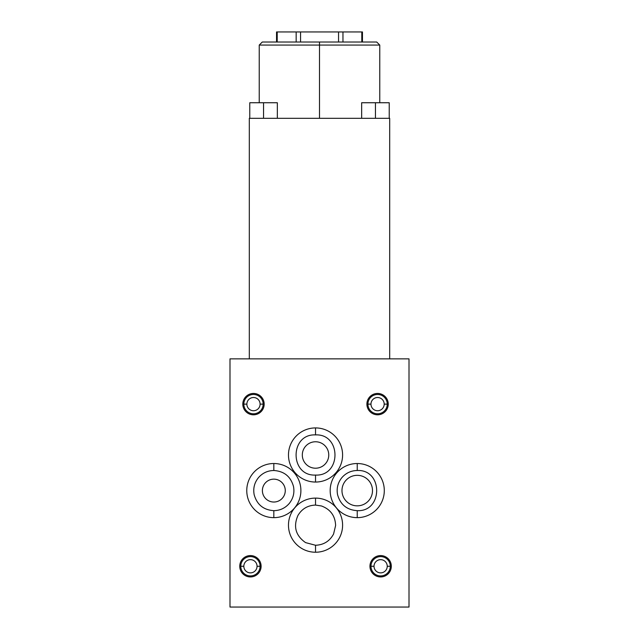 <?xml version="1.0" encoding="UTF-8"?>
<svg xmlns="http://www.w3.org/2000/svg" width="639" height="639" viewBox="0 0 639 639"><rect width="100%" height="100%" fill="white"/><g stroke="black" fill="none" stroke-linecap="round" stroke-linejoin="round"><path stroke-width="0.96" d="M229.992 358.862L229.992 607.05L409.008 607.05L229.992 607.05L229.992 358.862L409.008 358.862L409.008 607.05L409.008 358.862L229.992 358.862M336.41 507.861A27.062 27.062 0 0 1 357.233 463.523A27.062 27.062 0 0 1 384.295 490.584A27.062 27.062 0 0 1 336.41 507.861A27.062 27.062 0 0 1 357.233 463.523A27.062 27.062 0 0 1 384.295 490.584A27.062 27.062 0 0 1 357.233 517.646L357.233 510.673L357.233 517.646A27.062 27.062 0 0 1 336.41 507.861M294.659 507.861A27.062 27.062 0 0 1 246.766 490.584A27.062 27.062 0 0 1 298.325 479.082A27.062 27.062 0 0 1 273.827 517.646L273.827 510.673L273.827 517.646A27.062 27.062 0 0 1 246.766 490.584A27.062 27.062 0 0 1 298.325 479.082A27.062 27.062 0 0 1 294.659 507.861M336.362 507.893A27.062 27.062 0 0 1 315.53 552.232A27.062 27.062 0 0 1 294.707 507.893A27.062 27.062 0 0 1 340.028 536.68A27.062 27.062 0 0 1 315.53 552.232L315.53 545.259L315.53 552.232A27.062 27.062 0 0 1 294.707 507.893A27.062 27.062 0 0 1 336.362 507.893M253.483 393.448A10.679 10.679 0 0 1 264.171 404.128A10.679 10.679 0 0 1 253.483 414.807A10.679 10.679 0 0 1 242.804 404.128A10.679 10.679 0 0 1 253.483 393.448A10.679 10.679 0 0 0 242.804 404.128A10.679 10.679 0 0 0 253.483 414.807A10.679 10.679 0 0 0 264.171 404.128A10.679 10.679 0 0 0 253.483 393.448M377.577 393.448A10.679 10.679 0 0 1 388.256 404.128A10.679 10.679 0 0 1 377.577 414.807A10.679 10.679 0 0 1 366.898 404.128A10.679 10.679 0 0 1 377.577 393.448A10.679 10.679 0 0 0 366.898 404.128A10.679 10.679 0 0 0 377.577 414.807A10.679 10.679 0 0 0 388.256 404.128A10.679 10.679 0 0 0 377.577 393.448M250.432 555.579A10.679 10.679 0 0 1 261.111 566.266A10.679 10.679 0 0 1 250.432 576.945A10.679 10.679 0 0 1 239.753 566.266A10.679 10.679 0 0 1 250.432 555.579A10.679 10.679 0 0 0 239.753 566.266A10.679 10.679 0 0 0 250.432 576.945A10.679 10.679 0 0 0 261.111 566.266A10.679 10.679 0 0 0 250.432 555.579M380.628 555.579A10.679 10.679 0 0 1 391.308 566.266A10.679 10.679 0 0 1 380.628 576.945A10.679 10.679 0 0 1 369.949 566.266A10.679 10.679 0 0 1 380.628 555.579A10.679 10.679 0 0 0 369.949 566.266A10.679 10.679 0 0 0 380.628 576.945A10.679 10.679 0 0 0 391.308 566.266A10.679 10.679 0 0 0 380.628 555.579M315.53 427.922A27.062 27.062 0 0 1 342.592 454.984A27.062 27.062 0 0 1 315.53 482.046A27.062 27.062 0 0 1 288.477 454.984A27.062 27.062 0 0 1 315.53 427.922A27.062 27.062 0 0 1 342.592 454.984A27.062 27.062 0 0 1 315.53 482.046L315.53 475.073L315.53 482.046A27.062 27.062 0 0 1 288.477 454.984A27.062 27.062 0 0 1 315.53 427.922L315.53 434.895L315.53 427.922M263.148 404.128A9.665 9.665 0 0 0 253.483 394.463A9.665 9.665 0 0 0 243.826 404.128A9.665 9.665 0 0 0 253.483 413.792A9.665 9.665 0 0 0 263.148 404.128A9.665 9.665 0 0 1 253.483 413.792A9.665 9.665 0 0 1 243.826 404.128L246.878 404.128A6.614 6.614 0 0 0 253.483 410.741A6.614 6.614 0 0 0 260.097 404.128L263.148 404.128L260.097 404.128A6.614 6.614 0 0 0 253.483 397.514A6.614 6.614 0 0 0 246.878 404.128A6.614 6.614 0 0 0 253.483 410.741A6.614 6.614 0 0 0 260.097 404.128A6.614 6.614 0 0 0 253.483 397.514A6.614 6.614 0 0 0 246.878 404.128L243.826 404.128A9.665 9.665 0 0 1 253.483 394.463A9.665 9.665 0 0 1 263.148 404.128M387.242 404.128A9.665 9.665 0 0 0 377.577 394.463A9.665 9.665 0 0 0 367.92 404.128A9.665 9.665 0 0 0 377.577 413.792A9.665 9.665 0 0 0 387.242 404.128A9.665 9.665 0 0 1 377.577 413.792A9.665 9.665 0 0 1 367.92 404.128L370.971 404.128A6.614 6.614 0 0 0 377.577 410.741A6.614 6.614 0 0 0 384.191 404.128L387.242 404.128L384.191 404.128A6.614 6.614 0 0 0 377.577 397.514A6.614 6.614 0 0 0 370.971 404.128A6.614 6.614 0 0 0 377.577 410.741A6.614 6.614 0 0 0 384.191 404.128A6.614 6.614 0 0 0 377.577 397.514A6.614 6.614 0 0 0 370.971 404.128L367.92 404.128A9.665 9.665 0 0 1 377.577 394.463A9.665 9.665 0 0 1 387.242 404.128M260.097 566.266A9.665 9.665 0 0 0 250.432 556.601A9.665 9.665 0 0 0 240.775 566.266A9.665 9.665 0 0 0 250.432 575.923A9.665 9.665 0 0 0 260.097 566.266A9.665 9.665 0 0 1 250.432 575.923A9.665 9.665 0 0 1 240.775 566.266L243.826 566.266A6.614 6.614 0 0 0 250.432 572.871A6.614 6.614 0 0 0 257.046 566.266L260.097 566.266L257.046 566.266A6.614 6.614 0 0 0 250.432 559.652A6.614 6.614 0 0 0 243.826 566.266A6.614 6.614 0 0 0 250.432 572.871A6.614 6.614 0 0 0 257.046 566.266A6.614 6.614 0 0 0 250.432 559.652A6.614 6.614 0 0 0 243.826 566.266L240.775 566.266A9.665 9.665 0 0 1 250.432 556.601A9.665 9.665 0 0 1 260.097 566.266M390.293 566.266A9.665 9.665 0 0 0 380.628 556.601A9.665 9.665 0 0 0 370.971 566.266A9.665 9.665 0 0 0 380.628 575.923A9.665 9.665 0 0 0 390.293 566.266A9.665 9.665 0 0 1 380.628 575.923A9.665 9.665 0 0 1 370.971 566.266L374.023 566.266A6.614 6.614 0 0 0 380.628 572.871A6.614 6.614 0 0 0 387.242 566.266L390.293 566.266L387.242 566.266A6.614 6.614 0 0 0 380.628 559.652A6.614 6.614 0 0 0 374.023 566.266A6.614 6.614 0 0 0 380.628 572.871A6.614 6.614 0 0 0 387.242 566.266A6.614 6.614 0 0 0 380.628 559.652A6.614 6.614 0 0 0 374.023 566.266L370.971 566.266A9.665 9.665 0 0 1 380.628 556.601A9.665 9.665 0 0 1 390.293 566.266M315.53 505.082L315.53 498.108L315.53 505.082L321.441 505.968C330.483 509.339 335.211 515.841 335.619 525.482L333.574 534.004C329.7 541.185 323.685 544.939 315.53 545.259L305.578 542.615C295.673 535.65 293.125 526.608 297.926 515.489C301.904 508.82 307.774 505.353 315.53 505.082M357.233 470.496L357.233 463.523L357.233 470.496C383.152 469.25 383.152 511.919 357.233 510.673C346.905 509.97 340.347 504.634 337.568 494.658C336.394 488.276 337.855 482.565 341.961 477.541C346.026 472.964 351.115 470.616 357.233 470.496M357.233 475.328A15.256 15.256 0 0 1 372.497 490.584A15.256 15.256 0 0 1 357.233 505.84A15.256 15.256 0 0 1 341.977 490.584A15.256 15.256 0 0 1 357.233 475.328A15.256 15.256 0 0 0 341.977 490.584A15.256 15.256 0 0 0 357.233 505.84A15.256 15.256 0 0 0 372.497 490.584A15.256 15.256 0 0 0 357.233 475.328M315.53 441.765A13.219 13.219 0 0 1 328.758 454.984A13.219 13.219 0 0 1 315.53 468.211A13.219 13.219 0 0 1 302.311 454.984A13.219 13.219 0 0 1 315.53 441.765A13.219 13.219 0 0 0 302.311 454.984A13.219 13.219 0 0 0 315.53 468.211A13.219 13.219 0 0 0 328.758 454.984A13.219 13.219 0 0 0 315.53 441.765M273.827 470.496L273.827 463.523L273.827 470.496C284.163 471.199 290.721 476.534 293.501 486.511C294.675 492.893 293.213 498.604 289.108 503.636C285.042 508.213 279.946 510.553 273.827 510.673C263.5 509.97 256.942 504.634 254.154 494.658C252.988 488.276 254.45 482.565 258.555 477.541C262.621 472.964 267.709 470.616 273.827 470.496M273.827 479.146A11.446 11.446 0 0 1 285.274 490.584A11.446 11.446 0 0 1 273.827 502.03A11.446 11.446 0 0 1 262.389 490.584A11.446 11.446 0 0 1 273.827 479.146A11.446 11.446 0 0 0 262.389 490.584A11.446 11.446 0 0 0 273.827 502.03A11.446 11.446 0 0 0 285.274 490.584A11.446 11.446 0 0 0 273.827 479.146M389.686 118.303L389.686 358.862L389.686 118.303L249.314 118.303L249.314 358.862L249.314 118.303L389.686 118.303M379.766 102.743L379.766 45.073L319.5 45.073L379.766 45.073L376.714 42.022L319.5 42.022L319.5 45.073L319.5 42.022L262.286 42.022L319.5 42.022L262.286 42.022L259.234 45.073L319.5 45.073L319.5 118.303L319.5 45.073L259.234 45.073L259.234 102.743M361.658 118.303L361.658 102.743L375.444 102.743L375.444 118.303L375.444 102.743L389.223 102.743L389.223 118.303M382.37 102.743L375.444 102.743M249.777 118.303L249.777 102.743L263.556 102.743L263.556 118.303L263.556 102.743L277.342 102.743L277.342 118.303M270.489 102.743L263.556 102.743M277.214 31.95L277.214 42.022L277.214 31.95L296.161 31.95L276.535 31.95L276.535 42.022M361.794 31.95L361.794 42.022L361.794 31.95L338.55 31.95L338.55 42.022L338.55 31.95L296.161 31.95L296.161 42.022L296.161 31.95L362.465 31.95L362.465 42.022M342.959 31.95L342.959 42.022L342.959 31.95M300.562 31.95L300.562 42.022L300.562 31.95M315.53 434.895C341.45 433.649 341.45 476.319 315.53 475.073C289.619 476.319 289.619 433.657 315.53 434.895"/></g></svg>
